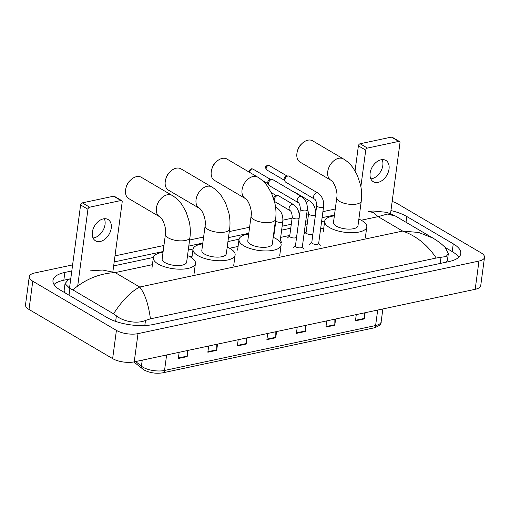 <?xml version="1.0" encoding="UTF-8"?>
<svg xmlns="http://www.w3.org/2000/svg" width="510" height="510" viewBox="0 0 510 510"><rect width="100%" height="100%" fill="white"/><g stroke="black" fill="none" stroke-linecap="round" stroke-linejoin="round"><path stroke-width="0.76" d="M364.401 312.885L364.344 318.418A3.092 1.925 78 0 1 364.306 318.928L365.134 312.726M356.28 314.613L355.451 320.815L364.306 318.928M334.879 319.164L334.821 324.704A3.092 1.925 78 0 1 334.789 325.208L335.612 319.011M326.757 320.892L325.928 327.095L334.789 325.208M305.362 325.45L305.299 330.984A3.092 1.925 78 0 1 305.267 331.494L306.096 325.291M297.234 327.178L296.412 333.374L305.267 331.494M187.278 350.574L187.221 356.114A3.092 1.925 78 0 1 187.183 356.617L188.011 350.421M179.157 352.302L178.328 358.505L187.183 356.617M216.795 344.295L216.737 349.828A3.092 1.925 78 0 1 216.705 350.338L217.534 344.135M208.673 346.022L207.851 352.225L216.705 350.338M246.317 338.009L246.26 343.549A3.092 1.925 78 0 1 246.222 344.059L247.05 337.856M238.195 339.736L237.367 345.939L246.222 344.059M275.84 331.729L275.782 337.263A3.092 1.925 78 0 1 275.744 337.773L276.573 331.57M267.718 333.457L266.889 339.66L275.744 337.773M392.164 201.456A15.447 5.986 -172.4 0 1 397.354 203.637L480.994 252.807A15.447 5.986 -172.4 0 1 484.5 257.365L480.732 285.6A15.447 5.986 -172.4 0 1 475.199 289.304L134.238 361.858A15.447 5.986 -172.4 0 1 112.646 358.619L29.006 309.449A15.447 5.986 -172.4 0 1 25.5 304.891L29.268 276.656A15.447 5.986 -172.4 0 1 34.801 272.952L72.611 264.907M484.5 257.365A15.447 5.986 -172.4 0 1 478.966 261.069L138.006 333.629A15.447 5.986 -172.4 0 1 116.414 330.391L32.774 281.214A15.447 5.986 -172.4 0 1 29.268 276.656M114.999 255.886L163.94 245.469M189.605 240.012L203.611 237.029M229.277 231.565L249.607 227.243M275.272 221.78L275.744 221.678M282.897 220.154L292.096 218.197M306.561 215.124L308.454 214.716M322.913 211.644L335.274 209.011M71.802 270.95L64.866 272.429A33.214 12.871 7.6 0 0 52.976 280.398A33.214 12.871 7.6 0 0 60.511 290.196L106.979 317.513A33.214 12.871 7.6 0 0 153.402 324.475L448.902 261.598A33.214 12.871 7.6 0 0 460.791 253.623A33.214 12.871 7.6 0 0 453.256 243.825L406.789 216.508A33.214 12.871 7.6 0 0 390.947 210.579M334.471 215.061L322.103 217.687M307.645 220.766L305.751 221.168M291.293 224.247L282.157 226.191M274.935 227.728L274.469 227.823M248.797 233.287L228.474 237.615M202.808 243.072L188.796 246.056M163.13 251.519L114.189 261.93M458.713 257.295A33.214 12.871 7.6 0 0 452.223 251.589L445.249 247.49M69.653 278.951L63.833 280.194A33.214 12.871 7.6 0 0 54.015 284.491M446.04 262.204A20.859 8.083 7.6 0 0 447.506 259.756L448.328 253.604L446.154 256.505L436.209 258.028C427.45 244.845 416.262 235.856 402.658 231.075L418.672 232.471L432.856 238.042C439.55 242.154 441.634 244.086 445.255 247.503L448.328 253.604M90.385 270.848L102.567 270.032L115.158 272.595C99.66 273.366 85.552 279.123 72.828 289.871L69.915 288.501L65.012 283.649L64.19 289.801A20.859 8.083 7.6 0 0 65.305 293.014M65.012 283.649L68.206 279.856L70.826 278.256M72.828 289.871L113.551 313.816C122.043 300.639 130.764 291.707 139.714 287.028C144.878 293.607 148.448 304.215 150.437 318.839L436.209 258.028M150.437 318.839L145.497 320.439C137.011 324.181 122.98 321.415 116.382 315.824L113.551 313.816M361.227 220.231L378.108 216.642L373.288 212.428L368.462 211.675L373.071 210.987L386.835 212.338L395.479 216.068L387.345 214.053L378.108 216.642L402.658 231.075L139.714 287.028L115.158 272.595L152.413 264.664M104.346 218.733A12.361 8.389 -59.5 0 1 103.154 230.176A12.361 8.389 -59.5 0 1 94.076 237.826A12.361 8.389 -59.5 0 1 93.03 237.979M103.294 218.886A12.361 8.389 120.5 0 0 93.12 229.016A12.361 8.389 120.5 0 0 95.529 240.835A12.361 8.389 120.5 0 0 100.285 241.472A12.361 8.389 120.5 0 0 110.46 231.342A12.361 8.389 120.5 0 0 108.056 219.523A12.361 8.389 120.5 0 0 103.294 218.886M69.481 288.341L80.612 204.95A1.932 1.313 -59.5 0 1 82.32 202.865L89.658 207.181A1.932 1.313 120.5 0 0 87.943 209.259L77.711 285.951M112.863 271.875L122.19 201.973A1.932 1.313 120.5 0 0 121.692 200.621A1.932 1.313 120.5 0 0 120.946 200.526L113.615 196.21L82.32 202.865M113.615 196.21A1.932 1.313 -59.5 0 1 114.355 196.312L121.692 200.621M120.946 200.526L89.658 207.181M141.289 177.282A12.361 8.389 120.5 0 0 136.533 176.645A12.361 8.389 120.5 0 0 130.745 179.934A12.361 8.389 120.5 0 0 125.951 188.088A12.361 8.389 120.5 0 0 128.762 198.594L159.579 216.705A12.361 8.389 -59.5 0 1 157.169 204.886A12.361 8.389 -59.5 0 1 167.35 194.763A12.361 8.389 -59.5 0 1 172.106 195.4L141.289 177.282M159.579 216.705C162.237 217.591 166.776 227.811 165.438 234.224L162.142 258.927A12.361 4.788 7.6 0 0 164.947 262.573A12.361 4.788 7.6 0 0 178.251 265.576A12.361 4.788 7.6 0 0 186.641 262.197L189.943 237.488C190.612 232.292 190.383 227.014 189.248 221.659L186.067 211.886L182.064 204.816C179.297 200.863 175.976 197.721 172.106 195.4M187.527 255.561A21.241 8.23 -172.4 0 1 190.632 257.104A21.241 8.23 -172.4 0 1 195.451 263.37A21.241 8.23 -172.4 0 1 181.024 269.184A21.241 8.23 -172.4 0 1 158.157 264.014A21.241 8.23 -172.4 0 1 153.338 257.754A21.241 8.23 -172.4 0 1 163.028 252.291M125.951 188.088L126.34 186.603A8.498 5.763 -59.5 0 1 129.636 180.999L130.745 179.934M180.967 168.842A12.361 8.389 120.5 0 0 176.211 168.198A12.361 8.389 120.5 0 0 170.423 171.487A12.361 8.389 120.5 0 0 165.623 179.648A12.361 8.389 120.5 0 0 168.44 190.147L199.251 208.265A12.361 8.389 -59.5 0 1 196.847 196.446A12.361 8.389 -59.5 0 1 207.022 186.316A12.361 8.389 -59.5 0 1 211.777 186.96L180.967 168.842M199.251 208.265C201.915 209.145 206.454 219.37 205.116 225.777L201.82 250.487A12.361 4.788 7.6 0 0 204.625 254.127A12.361 4.788 7.6 0 0 217.929 257.136A12.361 4.788 7.6 0 0 226.319 253.75L229.615 229.047C230.29 223.845 230.061 218.573 228.926 213.218L225.745 203.445L221.735 196.375C218.975 192.423 215.653 189.28 211.777 186.96M227.205 247.114A21.241 8.23 -172.4 0 1 230.303 248.663A21.241 8.23 -172.4 0 1 235.123 254.93A21.241 8.23 -172.4 0 1 220.702 260.744A21.241 8.23 -172.4 0 1 197.835 255.574A21.241 8.23 -172.4 0 1 193.009 249.307A21.241 8.23 -172.4 0 1 202.706 243.85M165.623 179.648L166.018 178.162A8.498 5.763 -59.5 0 1 169.314 172.552L170.423 171.487M226.956 159.05A12.361 8.389 120.5 0 0 222.201 158.412A12.361 8.389 120.5 0 0 216.412 161.702A12.361 8.389 120.5 0 0 211.618 169.862A12.361 8.389 120.5 0 0 214.429 180.362L245.246 198.479A12.361 8.389 -59.5 0 1 242.837 186.66A12.361 8.389 -59.5 0 1 253.017 176.53A12.361 8.389 -59.5 0 1 257.773 177.168L226.956 159.05M245.246 198.479C247.911 199.359 252.444 209.584 251.105 215.991L247.809 240.694A12.361 4.788 7.6 0 0 250.614 244.341A12.361 4.788 7.6 0 0 263.925 247.35A12.361 4.788 7.6 0 0 272.315 243.965L275.61 219.262C276.28 214.06 276.05 208.781 274.922 203.426L271.741 193.66L267.731 186.59C264.964 182.631 261.649 179.494 257.773 177.168M273.201 237.328A21.241 8.23 -172.4 0 1 276.299 238.878A21.241 8.23 -172.4 0 1 281.118 245.138A21.241 8.23 -172.4 0 1 266.698 250.952A21.241 8.23 -172.4 0 1 243.825 245.788A21.241 8.23 -172.4 0 1 239.005 239.522A21.241 8.23 -172.4 0 1 248.695 234.058M211.618 169.862L212.007 168.376A8.498 5.763 -59.5 0 1 215.303 162.766L216.412 161.702M312.63 140.824A12.361 8.389 120.5 0 0 307.868 140.186A12.361 8.389 120.5 0 0 302.079 143.469A12.361 8.389 120.5 0 0 297.285 151.629A12.361 8.389 120.5 0 0 300.097 162.135L330.913 180.247A12.361 8.389 -59.5 0 1 328.51 168.427A12.361 8.389 -59.5 0 1 338.685 158.298A12.361 8.389 -59.5 0 1 343.44 158.941L312.63 140.824M330.913 180.247C333.578 181.126 338.111 191.352 336.778 197.765L333.483 222.468A12.361 4.788 7.6 0 0 336.281 226.115A12.361 4.788 7.6 0 0 349.592 229.117A12.361 4.788 7.6 0 0 357.982 225.739L361.278 201.029C361.953 195.834 361.724 190.555 360.589 185.2L357.408 175.427L353.398 168.357C350.638 164.405 347.316 161.262 343.44 158.941M358.868 219.102A21.241 8.23 -172.4 0 1 361.966 220.645A21.241 8.23 -172.4 0 1 366.786 226.912A21.241 8.23 -172.4 0 1 352.365 232.726A21.241 8.23 -172.4 0 1 329.492 227.556A21.241 8.23 -172.4 0 1 324.672 221.295A21.241 8.23 -172.4 0 1 334.362 215.832M297.285 151.629L297.681 150.144A8.498 5.763 -59.5 0 1 300.976 144.534L302.079 143.469M301.614 196.554C305.86 199.678 307.74 204.14 307.249 209.948L302.315 246.936A3.474 1.345 -172.4 0 1 299.956 247.885A3.474 1.345 -172.4 0 1 296.214 247.038A3.474 1.345 -172.4 0 1 295.424 246.011L300.358 209.03C300.09 205.249 299.338 203.095 298.095 202.547A3.474 2.359 -59.5 0 1 297.413 199.225A3.474 2.359 -59.5 0 1 300.275 196.375A3.474 2.359 -59.5 0 1 300.441 196.35A3.474 2.359 -59.5 0 1 301.614 196.554L272.901 179.679A3.474 2.359 -59.5 0 0 271.983 179.45A3.474 2.359 -59.5 0 0 271.569 179.494A3.474 2.359 -59.5 0 0 268.483 183.237A3.474 2.359 -59.5 0 0 268.732 184.977A3.474 2.359 -59.5 0 0 269.382 185.672L298.095 202.547M268.732 184.977L267.935 183.472A2.512 1.702 -59.5 0 1 267.756 182.217A2.512 1.702 -59.5 0 1 269.981 179.514A2.512 1.702 -59.5 0 1 270.281 179.482L271.983 179.45M317.972 193.073C322.212 196.197 324.092 200.659 323.601 206.467L318.667 243.455A3.474 1.345 -172.4 0 1 316.308 244.405A3.474 1.345 -172.4 0 1 312.566 243.557A3.474 1.345 -172.4 0 1 311.776 242.537L316.71 205.549C316.442 201.769 315.69 199.614 314.447 199.072A3.474 2.359 -59.5 0 1 313.771 195.744A3.474 2.359 -59.5 0 1 316.633 192.895A3.474 2.359 -59.5 0 1 316.799 192.869A3.474 2.359 -59.5 0 1 317.972 193.073L289.259 176.199A3.474 2.359 -59.5 0 0 288.341 175.969A3.474 2.359 -59.5 0 0 287.92 176.014A3.474 2.359 -59.5 0 0 284.841 179.756A3.474 2.359 -59.5 0 0 285.09 181.496A3.474 2.359 -59.5 0 0 285.734 182.191L314.447 199.072M285.09 181.496L284.287 179.998A2.512 1.702 -59.5 0 1 284.108 178.736A2.512 1.702 -59.5 0 1 286.333 176.033A2.512 1.702 -59.5 0 1 286.639 176.001L288.341 175.969M275.661 207.914A3.474 2.359 -59.5 0 1 275.98 207.851A3.474 2.359 -59.5 0 1 277.153 208.061C281.399 211.178 283.279 215.641 282.789 221.448L280.245 240.51A3.474 1.345 -172.4 0 1 279.416 241.23M299.14 217.968L296.597 237.029A3.474 1.345 -172.4 0 1 294.238 237.979A3.474 1.345 -172.4 0 1 290.496 237.131A3.474 1.345 -172.4 0 1 289.705 236.105L292.249 217.05C291.981 213.276 291.229 211.114 289.986 210.573A3.474 2.359 -59.5 0 1 289.094 208.137A3.474 2.359 -59.5 0 1 292.338 204.37A3.474 2.359 -59.5 0 1 293.511 204.58C297.751 207.697 299.631 212.16 299.14 217.968A3.474 1.345 -172.4 0 1 298.063 218.764A3.474 1.345 -172.4 0 1 293.04 218.076A3.474 1.345 -172.4 0 1 292.249 217.05M289.986 210.573L275.164 201.858A3.474 2.359 -59.5 0 1 274.52 201.169A3.474 2.359 -59.5 0 1 274.272 199.429A3.474 2.359 -59.5 0 1 277.772 195.636A3.474 2.359 -59.5 0 1 278.69 195.865L293.511 204.58M273.551 198.339A2.512 1.702 -59.5 0 1 275.763 195.706A2.512 1.702 -59.5 0 1 276.069 195.668L277.772 195.636M306.325 202.508A3.474 2.359 -59.5 0 1 308.69 200.889A3.474 2.359 -59.5 0 1 309.863 201.099C314.109 204.217 315.983 208.679 315.499 214.487L312.955 233.548A3.474 1.345 -172.4 0 1 310.596 234.498A3.474 1.345 -172.4 0 1 306.854 233.65A3.474 1.345 -172.4 0 1 306.064 232.63L308.607 213.569L307.371 208.156M294.13 192.155A3.474 2.359 -59.5 0 1 295.041 192.385L309.863 201.099M382.137 159.624A12.361 8.389 -59.5 0 1 380.944 171.067A12.361 8.389 -59.5 0 1 371.867 178.71A12.361 8.389 -59.5 0 1 370.821 178.87M381.085 159.777A12.361 8.389 120.5 0 0 370.91 169.906A12.361 8.389 120.5 0 0 373.314 181.726A12.361 8.389 120.5 0 0 378.076 182.363A12.361 8.389 120.5 0 0 388.25 172.233A12.361 8.389 120.5 0 0 385.847 160.414A12.361 8.389 120.5 0 0 381.085 159.777M355.056 170.907L358.396 145.834A1.932 1.313 -59.5 0 1 360.111 143.756L367.449 148.072A1.932 1.313 120.5 0 0 365.734 150.15L360.87 186.622M390.456 214.245L399.98 142.864A1.932 1.313 120.5 0 0 399.483 141.512A1.932 1.313 120.5 0 0 398.737 141.41L391.399 137.101L360.111 143.756M391.399 137.101A1.932 1.313 -59.5 0 1 392.145 137.196L399.483 141.512M398.737 141.41L367.449 148.072M135.679 361.552L141.429 366.18A15.447 5.986 7.6 0 0 142.953 367.219A15.447 5.986 7.6 0 0 164.545 370.458A3.863 2.41 78 0 1 162.9 372.797C156.13 373.894 149.812 372.931 143.947 369.916L133.798 361.947M142.341 368.819A3.863 3.003 128.8 0 1 141.429 366.18L142.233 360.156M166.611 354.973L164.545 370.458L375.615 325.539A15.447 5.986 7.6 0 0 381.148 321.835C381.493 324.175 379.102 326.196 373.977 327.879A3.863 2.41 -102 0 0 375.615 325.539L377.68 310.054M275.782 337.263L266.959 339.144M246.26 343.549L237.437 345.423M216.737 349.828L207.914 351.709M187.221 356.114L178.398 357.988M305.299 330.984L296.476 332.864M334.821 324.704L325.998 326.578M364.344 318.418L355.521 320.299M323.754 228.206L320.611 228.875M306.153 231.954L304.26 232.356M289.801 235.429L280.666 237.373M238.081 246.438L229.57 248.249M192.091 256.224L189.892 256.689M478.966 261.069L475.199 289.304M32.774 281.214L29.006 309.449M116.414 330.391L112.646 358.619M138.006 333.629L134.238 361.858M452.223 251.589L453.256 243.825M63.833 280.194L64.866 272.429M406.024 222.264L406.789 216.508M69.022 295.201L69.915 288.501M440.213 263.447L440.997 257.556M144.821 325.527L145.497 320.439M115.636 321.396L116.382 315.824M87.943 209.259L80.612 204.95M165.438 234.224A12.361 4.788 7.6 0 0 168.243 237.864A12.361 4.788 7.6 0 0 185.512 240.459A12.361 4.788 7.6 0 0 189.943 237.488M205.116 225.777A12.361 4.788 7.6 0 0 207.921 229.423A12.361 4.788 7.6 0 0 225.19 232.012A12.361 4.788 7.6 0 0 229.615 229.047M251.105 215.991A12.361 4.788 7.6 0 0 253.91 219.638A12.361 4.788 7.6 0 0 271.186 222.226A12.361 4.788 7.6 0 0 275.61 219.262M336.778 197.765A12.361 4.788 7.6 0 0 339.583 201.405A12.361 4.788 7.6 0 0 356.853 204A12.361 4.788 7.6 0 0 361.278 201.029M249.83 172.501A2.512 1.702 -59.5 0 1 252.029 168.963A2.512 1.702 -59.5 0 1 252.998 169.09L270.651 179.475M249.422 172.259L249.422 170.257L251.201 168.804A2.512 1.568 78 0 1 252.029 168.963M307.249 209.948A3.474 1.345 -172.4 0 1 306.166 210.745A3.474 1.345 -172.4 0 1 301.149 210.05A3.474 1.345 -172.4 0 1 300.358 209.03M269.35 165.61L267.552 165.323C265.296 166.47 264.754 167.108 266.806 169.938A2.512 1.702 -59.5 0 1 266.316 167.541A2.512 1.702 -59.5 0 1 268.381 165.482A2.512 1.702 -59.5 0 1 269.35 165.61L287.009 175.995M267.552 165.323A2.512 1.568 78 0 1 268.381 165.482M323.601 206.467A3.474 1.345 -172.4 0 1 322.524 207.264A3.474 1.345 -172.4 0 1 317.5 206.569A3.474 1.345 -172.4 0 1 316.71 205.549M282.789 221.448A3.474 1.345 -172.4 0 1 281.705 222.245A3.474 1.345 -172.4 0 1 276.688 221.557A3.474 1.345 -172.4 0 1 275.897 220.53L275.77 217.859M315.499 214.487A3.474 1.345 -172.4 0 1 314.415 215.284A3.474 1.345 -172.4 0 1 309.398 214.595A3.474 1.345 -172.4 0 1 308.607 213.569M365.734 150.15L358.396 145.834M373.977 327.879L162.9 372.797M381.148 321.835L382.863 308.952M113.66 265.895L153.395 257.442M188.266 250.021L193.067 249.001M227.944 241.574L239.062 239.209M273.94 231.789L274.405 231.693M281.628 230.157L290.764 228.212M305.222 225.133L307.116 224.731M321.574 221.652L324.73 220.983M395.479 216.068L432.856 238.042M195.451 263.37L194.036 273.959M153.338 257.754L151.923 268.337M235.123 254.93L233.714 265.519M193.009 249.307L191.868 257.894M281.118 245.138L279.703 255.727M239.005 239.522L237.59 250.11M366.786 226.912L365.377 237.501M324.672 221.295L323.263 231.878M302.341 246.719L304.036 249.32M295.449 245.801L293.135 247.866M262.006 180.215L268.107 183.804M252.998 169.09L251.201 168.804M318.699 243.238L320.388 245.845M311.808 242.32L309.487 244.386M266.806 169.938L284.465 180.323M280.277 240.293L281.966 242.894M273.628 237.52L275.897 220.53M277.153 208.061L275.559 207.117M274.246 200.653L274.52 201.169M271.25 192.614L276.439 195.661M289.737 235.894L287.423 237.96M306.089 232.413L304.005 234.281"/></g></svg>
